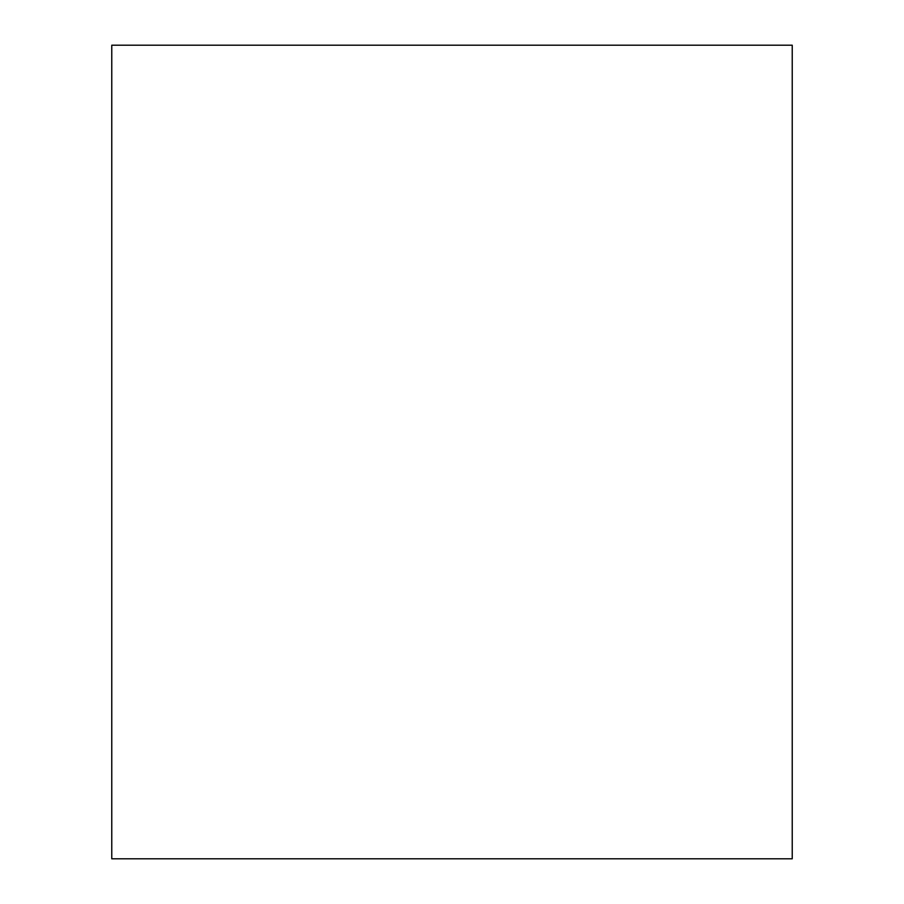 <?xml version="1.0" encoding="UTF-8"?>
<svg xmlns="http://www.w3.org/2000/svg" width="904" height="904" viewBox="0 0 904 904"><rect width="100%" height="100%" fill="white"/><g stroke="black" fill="none" stroke-linecap="round" stroke-linejoin="round"><path stroke-width="1.36" d="M111.768 858.8L111.768 45.2L111.768 858.8L792.232 858.8L792.232 45.2L111.768 45.2L792.232 45.2L792.232 858.8L111.768 858.8"/></g></svg>
